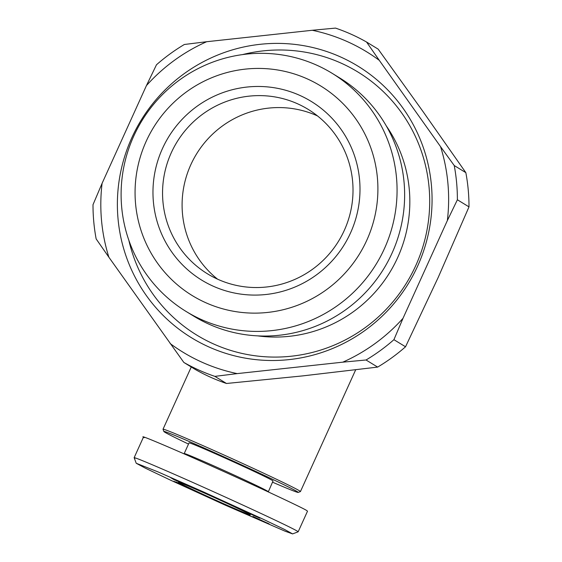 <?xml version="1.0" encoding="UTF-8"?>
<svg xmlns="http://www.w3.org/2000/svg" width="562" height="562" viewBox="0 0 562 562"><rect width="100%" height="100%" fill="white"/><g stroke="black" fill="none" stroke-linecap="round" stroke-linejoin="round"><path stroke-width="0.84" d="M134.908 458.297C128.614 454.307 167.771 471.181 204.947 487.879C241.667 504.325 289.423 526.439 297.403 531.188L298.141 531.814L292.591 533.9L285.096 531.202L224.976 505.02L171.052 480.398L145.467 468.23L136.229 463.264L158.006 471.897L203.865 492.094L262.313 518.831L284.498 529.439L292.591 533.9M269.1 523.889L267.041 522.878M266.936 523.103L252.935 516.436L269.275 524.002M201.589 493.822L212.78 499.147M203.037 494.511L201.526 493.97M207.16 496.372C215.337 500.299 213.939 499.836 202.973 494.967L196.644 491.919L203.001 494.595M379.287 60.345L366.55 42.024L378.156 49.126L422.947 111.473L465.842 172.646A184.434 181.343 121.5 0 1 468.996 206.879L438.212 277.41L405.532 346.782A184.434 181.343 121.5 0 1 377.643 367.091L303.009 375.866L226.486 383.481A184.434 181.343 121.5 0 1 210.631 377.257A184.434 181.343 121.5 0 1 195.45 369.557L183.844 362.448L108.895 257.248A176.047 173.103 121.5 0 1 102.094 183.324L146.436 85.586A176.047 173.103 121.5 0 1 206.661 41.721L312.261 30.278A176.047 173.103 121.5 0 1 347.428 41.665A176.047 173.103 121.5 0 1 379.287 60.345L440.552 146.64A176.047 173.103 121.5 0 1 447.352 220.564L403.01 318.31A176.047 173.103 121.5 0 1 342.785 362.167L237.185 373.611A176.047 173.103 121.5 0 1 170.16 343.544M312.261 30.278L335.514 28.1A184.434 181.343 121.5 0 1 351.369 34.324A184.434 181.343 121.5 0 1 366.55 42.024M340.509 56.931A159.278 156.615 -58.5 0 0 131.789 137.831A159.278 156.615 -58.5 0 0 208.938 346.965A159.278 156.615 -58.5 0 0 417.657 266.058A159.278 156.615 -58.5 0 0 340.509 56.931M128.831 240.22A154.248 151.67 -58.5 0 0 213.623 343.979A154.248 151.67 -58.5 0 0 415.747 265.629A154.248 151.67 -58.5 0 0 341.036 63.106A154.248 151.67 -58.5 0 0 242.496 54.598M257.789 335.886A134.128 131.887 -58.5 0 0 389.803 272.415A134.128 131.887 -58.5 0 0 386.326 125.972M332.03 73.25L339.603 77.886A139.678 137.346 121.5 0 1 388.131 261.105A139.678 137.346 121.5 0 1 208.973 324.176A139.678 137.346 121.5 0 1 193.714 316.132L186.148 311.496A139.678 137.346 121.5 0 1 137.613 128.269A139.678 137.346 121.5 0 1 316.778 65.199A139.678 137.346 121.5 0 1 332.03 73.25A139.678 137.346 121.5 0 1 380.565 256.469A139.678 137.346 121.5 0 1 201.4 319.546A139.678 137.346 121.5 0 1 186.148 311.496M188.509 444.071A73.77 1.686 24.4 0 1 164.842 432.227A73.77 1.686 24.4 0 1 163.858 431.49L163.022 429.27A75.449 1.721 24.4 0 1 163.022 429.228A75.449 1.721 24.4 0 1 220.009 453.218A75.449 1.721 24.4 0 1 299.441 490.767A75.449 1.721 24.4 0 1 300.445 491.56A75.449 1.721 24.4 0 1 300.41 491.588L298.19 492.424A73.77 1.686 24.4 0 1 272.486 482.168M307.245 78.87A122.916 120.858 121.5 0 1 366.782 240.255A122.916 120.858 121.5 0 1 205.72 302.686A122.916 120.858 121.5 0 1 146.183 141.301A122.916 120.858 121.5 0 1 307.245 78.87M163.858 431.49A73.77 1.686 24.4 0 1 224.87 457.278A73.77 1.686 24.4 0 1 297.242 491.617A73.77 1.686 24.4 0 1 298.19 492.424M213.202 286.184A104.792 103.036 121.5 0 1 162.446 148.593A104.792 103.036 121.5 0 1 299.764 95.371A104.792 103.036 121.5 0 1 350.519 232.956A104.792 103.036 121.5 0 1 213.202 286.184M297.6 103.801A96.404 94.795 -58.5 0 0 173.946 147.335A96.404 94.795 -58.5 0 0 207.441 273.792A96.404 94.795 -58.5 0 0 217.972 279.349A96.404 94.795 -58.5 0 0 341.626 235.815A96.404 94.795 -58.5 0 0 308.131 109.358A96.404 94.795 -58.5 0 0 297.6 103.801M184.21 453.548L189.05 442.877A46.105 1.054 24.4 0 1 227.659 459.238A46.105 1.054 24.4 0 1 272.415 480.482A46.105 1.054 24.4 0 1 273.034 480.967L268.285 491.905M183.76 453.717L184.224 453.541A46.105 1.054 24.4 0 1 219.025 468.216A46.105 1.054 24.4 0 1 267.568 491.167A46.105 1.054 24.4 0 1 268.179 491.631M317.53 115.941A96.404 94.795 -58.5 0 0 317.144 115.765A96.404 94.795 -58.5 0 0 196.377 154.227A96.404 94.795 -58.5 0 0 217.578 279.173M220.543 502.309A39.403 0.899 24.4 0 1 178.554 482.266A39.403 0.899 24.4 0 1 208.298 494.806A39.403 0.899 24.4 0 1 250.301 514.813A39.403 0.899 24.4 0 1 220.543 502.309M226.486 383.481L214.881 376.371L237.185 373.611M377.643 367.091L366.038 359.989L342.785 362.167M102.094 183.324L93.004 204.701A184.434 181.343 121.5 0 0 96.158 238.927L108.895 257.248M214.881 376.371A184.434 181.343 121.5 0 1 183.844 362.448M405.532 346.782L393.92 339.68L403.01 318.31M468.996 206.879L457.384 199.77L447.352 220.564M393.92 339.68A184.434 181.343 121.5 0 1 366.038 359.989M465.842 172.646L454.237 165.544L440.552 146.64M454.237 165.544A184.434 181.343 121.5 0 1 457.384 199.77M206.661 41.721L184.357 44.482A184.434 181.343 121.5 0 0 156.468 64.792L146.436 85.586M144.251 437.686C135.077 432.663 173.595 448.933 214.298 467.275C253.996 484.999 304.836 508.814 306.747 510.577L307.512 511.188L298.169 531.793M136.229 463.264L134.142 457.686L143.486 437.081M234.902 509.362L217.67 501.163L234.902 509.362M254.677 517.181L255.134 517.616M241.569 511.834L254.326 517.827L241.569 511.834M180.423 483.938L190.413 488.61L173.827 481.318L180.472 483.826M185.839 486.811L193.595 490.331L185.839 486.811M259.876 518.213L242.636 510.465L259.862 518.206M228.565 503.896L235.843 506.791L228.565 503.896M173.63 479.463L170.736 477.7L173.777 479L185.446 484.648L173.63 479.463L173.827 479.028M215.759 497.946L228.242 503.334L215.759 497.946M234.354 506.446L248.53 512.811L234.354 506.446M231.214 507.247L231.038 507.634M221.758 503.004L221.576 503.404M249.5 515.305L247.266 514.16M247.168 514.37L244.751 513.197M244.702 513.31L249.402 515.523M176.159 481.999L181.027 484.233M180.978 484.346L178.772 483.039M178.681 483.243L176.068 482.189M177.683 481.065L174.115 479.337L177.747 480.924M300.445 491.56L355.676 369.81M163.022 429.228L191.256 366.986"/></g></svg>
